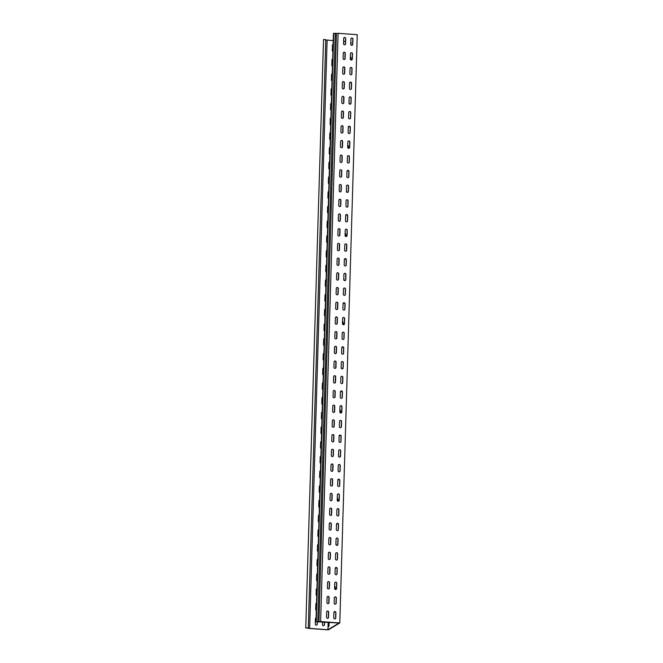 <?xml version="1.0" encoding="UTF-8"?>
<svg xmlns="http://www.w3.org/2000/svg" width="663" height="663" viewBox="0 0 663 663"><rect width="100%" height="100%" fill="white"/><g stroke="black" fill="none" stroke-linecap="round" stroke-linejoin="round"><path stroke-width="0.99" d="M351.092 60.018A3.133 0.771 -85.8 0 0 350.536 57.035A3.133 0.771 -85.8 0 0 350.396 57.076A3.133 0.771 -85.8 0 0 350.371 57.093M348.473 148.263A3.133 0.771 -85.8 0 0 347.918 145.28A3.133 0.771 -85.8 0 0 347.777 145.313A3.133 0.771 -85.8 0 0 347.752 145.338M349.418 103.958L349.011 102.69M345.854 236.5A3.133 0.771 -85.8 0 0 345.299 233.517A3.133 0.771 -85.8 0 0 345.158 233.55A3.133 0.771 -85.8 0 0 345.133 233.575M346.799 192.195L346.393 190.927M343.235 324.737A3.133 0.771 -85.8 0 0 342.68 321.754A3.133 0.771 -85.8 0 0 342.539 321.787A3.133 0.771 -85.8 0 0 342.514 321.812M344.18 280.432L343.774 279.164M340.616 412.974A3.133 0.771 -85.8 0 0 340.061 409.991A3.133 0.771 -85.8 0 0 339.92 410.032A3.133 0.771 -85.8 0 0 339.895 410.049M341.561 368.669L341.155 367.401M337.997 501.22A3.133 0.771 -85.8 0 0 337.442 498.228A3.133 0.771 -85.8 0 0 337.301 498.269A3.133 0.771 -85.8 0 0 337.276 498.286M338.942 456.906L338.536 455.638M335.379 589.457A3.133 0.771 -85.8 0 0 334.823 586.473A3.133 0.771 -85.8 0 0 334.682 586.506A3.133 0.771 -85.8 0 0 334.658 586.531M336.323 545.152L335.917 543.884M316.077 617.866A1.044 0.994 58.9 0 0 315.406 618.778L315.248 624.074A1.044 0.994 58.9 0 0 316.798 625.043A1.044 0.994 58.9 0 0 317.27 624.223L317.337 621.836M316.516 603.164A1.044 0.994 58.9 0 0 315.845 604.076L315.687 609.372A1.044 0.994 58.9 0 0 316.301 610.374M316.947 588.454A1.044 0.994 58.9 0 0 316.276 589.366L316.118 594.661A1.044 0.994 58.9 0 0 316.732 595.664M317.386 573.752A1.044 0.994 58.9 0 0 316.715 574.664L316.558 579.951A1.044 0.994 58.9 0 0 317.171 580.962M317.826 559.042A1.044 0.994 58.9 0 0 317.154 559.953L316.997 565.249A1.044 0.994 58.9 0 0 317.61 566.252M318.257 544.34A1.044 0.994 58.9 0 0 317.585 545.251L317.428 550.539A1.044 0.994 58.9 0 0 318.041 551.55M318.696 529.629A1.044 0.994 58.9 0 0 318.025 530.541L317.867 535.837A1.044 0.994 58.9 0 0 318.48 536.839M319.135 514.919A1.044 0.994 58.9 0 0 318.464 515.831L318.306 521.126A1.044 0.994 58.9 0 0 318.92 522.137M319.566 500.217A1.044 0.994 58.9 0 0 318.895 501.129L318.737 506.424A1.044 0.994 58.9 0 0 319.351 507.427M320.005 485.507A1.044 0.994 58.9 0 0 319.334 486.418L319.176 491.714A1.044 0.994 58.9 0 0 319.79 492.725M320.444 470.805A1.044 0.994 58.9 0 0 319.773 471.716L319.616 477.012A1.044 0.994 58.9 0 0 320.229 478.015M320.875 456.094A1.044 0.994 58.9 0 0 320.204 457.006L320.047 462.302A1.044 0.994 58.9 0 0 320.66 463.304M321.315 441.392A1.044 0.994 58.9 0 0 320.643 442.304L320.486 447.6A1.044 0.994 58.9 0 0 321.099 448.602M321.754 426.682A1.044 0.994 58.9 0 0 321.083 427.594L320.925 432.889A1.044 0.994 58.9 0 0 321.538 433.892M322.185 411.98A1.044 0.994 58.9 0 0 321.514 412.892L321.356 418.187A1.044 0.994 58.9 0 0 321.969 419.19M322.624 397.27A1.044 0.994 58.9 0 0 321.953 398.181L321.795 403.477A1.044 0.994 58.9 0 0 322.409 404.48M323.063 382.568A1.044 0.994 58.9 0 0 322.392 383.479L322.235 388.767A1.044 0.994 58.9 0 0 322.848 389.778M323.494 367.857A1.044 0.994 58.9 0 0 322.823 368.769L322.666 374.065A1.044 0.994 58.9 0 0 323.279 375.067M323.934 353.155A1.044 0.994 58.9 0 0 323.262 354.067L323.105 359.354A1.044 0.994 58.9 0 0 323.718 360.365M324.373 338.445A1.044 0.994 58.9 0 0 323.701 339.357L323.544 344.652A1.044 0.994 58.9 0 0 324.157 345.655M324.804 323.735A1.044 0.994 58.9 0 0 324.132 324.655L323.975 329.942A1.044 0.994 58.9 0 0 324.588 330.953M325.243 309.033A1.044 0.994 58.9 0 0 324.572 309.944L324.414 315.24A1.044 0.994 58.9 0 0 325.027 316.243M325.682 294.322A1.044 0.994 58.9 0 0 325.011 295.234L324.853 300.53A1.044 0.994 58.9 0 0 325.467 301.541M326.113 279.62A1.044 0.994 58.9 0 0 325.442 280.532L325.284 285.828A1.044 0.994 58.9 0 0 325.898 286.83M326.552 264.91A1.044 0.994 58.9 0 0 325.881 265.822L325.724 271.117A1.044 0.994 58.9 0 0 326.337 272.12M326.992 250.208A1.044 0.994 58.9 0 0 326.32 251.12L326.163 256.415A1.044 0.994 58.9 0 0 326.776 257.418M327.423 235.498A1.044 0.994 58.9 0 0 326.751 236.409L326.594 241.705A1.044 0.994 58.9 0 0 327.207 242.708M327.862 220.796A1.044 0.994 58.9 0 0 327.19 221.707L327.033 227.003A1.044 0.994 58.9 0 0 327.646 228.006M328.301 206.085A1.044 0.994 58.9 0 0 327.63 206.997L327.472 212.293A1.044 0.994 58.9 0 0 328.086 213.295M328.732 191.383A1.044 0.994 58.9 0 0 328.061 192.295L327.903 197.591A1.044 0.994 58.9 0 0 328.516 198.593M329.171 176.673A1.044 0.994 58.9 0 0 328.5 177.585L328.342 182.88A1.044 0.994 58.9 0 0 328.956 183.883M332.229 73.726A1.044 0.994 58.9 0 0 331.558 74.637L331.401 79.933A1.044 0.994 58.9 0 0 332.014 80.944M331.79 88.436A1.044 0.994 58.9 0 0 331.119 89.348L330.961 94.643A1.044 0.994 58.9 0 0 331.575 95.646M331.351 103.138A1.044 0.994 58.9 0 0 330.68 104.05L330.522 109.345A1.044 0.994 58.9 0 0 331.135 110.356M330.92 117.848A1.044 0.994 58.9 0 0 330.249 118.76L330.091 124.056A1.044 0.994 58.9 0 0 330.704 125.058M330.481 132.559A1.044 0.994 58.9 0 0 329.809 133.47L329.652 138.758A1.044 0.994 58.9 0 0 330.265 139.769M333.099 44.313A1.044 0.994 58.9 0 0 332.428 45.225L332.271 50.521A1.044 0.994 58.9 0 0 332.884 51.523M330.041 147.261A1.044 0.994 58.9 0 0 329.37 148.172L329.213 153.468A1.044 0.994 58.9 0 0 329.826 154.471M329.61 161.971A1.044 0.994 58.9 0 0 328.939 162.883L328.782 168.17A1.044 0.994 58.9 0 0 329.395 169.181M332.66 59.024A1.044 0.994 58.9 0 0 331.989 59.935L331.831 65.231A1.044 0.994 58.9 0 0 332.445 66.234M327.497 618.38A1.044 0.994 -121.1 0 1 326.511 617.278L326.668 611.982A1.044 0.994 -121.1 0 1 328.185 611.178A1.044 0.994 -121.1 0 1 328.691 612.123L328.533 617.419A1.044 0.994 -121.1 0 1 327.497 618.38M327.928 603.67A1.044 0.994 -121.1 0 1 326.95 602.568L327.108 597.272A1.044 0.994 -121.1 0 1 328.616 596.476A1.044 0.994 -121.1 0 1 329.13 597.421L328.972 602.717A1.044 0.994 -121.1 0 1 327.928 603.67M328.367 588.968A1.044 0.994 -121.1 0 1 327.389 587.857L327.547 582.57A1.044 0.994 -121.1 0 1 329.055 581.766A1.044 0.994 -121.1 0 1 329.561 582.711L329.403 588.006A1.044 0.994 -121.1 0 1 328.367 588.968M328.807 574.257A1.044 0.994 -121.1 0 1 327.82 573.155L327.978 567.86A1.044 0.994 -121.1 0 1 329.494 567.056A1.044 0.994 -121.1 0 1 330 568.009L329.842 573.304A1.044 0.994 -121.1 0 1 328.807 574.257M329.238 559.547A1.044 0.994 -121.1 0 1 328.26 558.445L328.417 553.157A1.044 0.994 -121.1 0 1 329.925 552.354A1.044 0.994 -121.1 0 1 330.439 553.298L330.282 558.594A1.044 0.994 -121.1 0 1 329.238 559.547M329.677 544.845A1.044 0.994 -121.1 0 1 328.699 543.743L328.856 538.447A1.044 0.994 -121.1 0 1 330.365 537.643A1.044 0.994 -121.1 0 1 330.87 538.596L330.713 543.892A1.044 0.994 -121.1 0 1 329.677 544.845M330.116 530.135A1.044 0.994 -121.1 0 1 329.13 529.033L329.287 523.737A1.044 0.994 -121.1 0 1 330.804 522.941A1.044 0.994 -121.1 0 1 331.309 523.886L331.152 529.182A1.044 0.994 -121.1 0 1 330.116 530.135M330.547 515.433A1.044 0.994 -121.1 0 1 329.569 514.331L329.726 509.035A1.044 0.994 -121.1 0 1 331.235 508.231A1.044 0.994 -121.1 0 1 331.749 509.184L331.591 514.48A1.044 0.994 -121.1 0 1 330.547 515.433M330.986 500.722A1.044 0.994 -121.1 0 1 330.008 499.62L330.166 494.325A1.044 0.994 -121.1 0 1 331.674 493.529A1.044 0.994 -121.1 0 1 332.18 494.474L332.022 499.769A1.044 0.994 -121.1 0 1 330.986 500.722M331.425 486.02A1.044 0.994 -121.1 0 1 330.439 484.918L330.597 479.622A1.044 0.994 -121.1 0 1 332.113 478.819A1.044 0.994 -121.1 0 1 332.619 479.772L332.461 485.059A1.044 0.994 -121.1 0 1 331.425 486.02M331.856 471.31A1.044 0.994 -121.1 0 1 330.878 470.208L331.036 464.912A1.044 0.994 -121.1 0 1 332.544 464.117A1.044 0.994 -121.1 0 1 333.058 465.061L332.901 470.357A1.044 0.994 -121.1 0 1 331.856 471.31M332.296 456.608A1.044 0.994 -121.1 0 1 331.318 455.506L331.475 450.21A1.044 0.994 -121.1 0 1 332.983 449.406A1.044 0.994 -121.1 0 1 333.489 450.359L333.332 455.647A1.044 0.994 -121.1 0 1 332.296 456.608M332.735 441.898A1.044 0.994 -121.1 0 1 331.749 440.796L331.906 435.5A1.044 0.994 -121.1 0 1 333.423 434.704A1.044 0.994 -121.1 0 1 333.928 435.649L333.771 440.945A1.044 0.994 -121.1 0 1 332.735 441.898M333.166 427.196A1.044 0.994 -121.1 0 1 332.188 426.094L332.345 420.798A1.044 0.994 -121.1 0 1 333.854 419.994A1.044 0.994 -121.1 0 1 334.367 420.939L334.21 426.234A1.044 0.994 -121.1 0 1 333.166 427.196M333.605 412.485A1.044 0.994 -121.1 0 1 332.627 411.383L332.785 406.087A1.044 0.994 -121.1 0 1 334.293 405.292A1.044 0.994 -121.1 0 1 334.798 406.237L334.641 411.532A1.044 0.994 -121.1 0 1 333.605 412.485M334.044 397.783A1.044 0.994 -121.1 0 1 333.058 396.673L333.216 391.385A1.044 0.994 -121.1 0 1 334.732 390.582A1.044 0.994 -121.1 0 1 335.238 391.526L335.08 396.822A1.044 0.994 -121.1 0 1 334.044 397.783M334.475 383.073A1.044 0.994 -121.1 0 1 333.497 381.971L333.655 376.675A1.044 0.994 -121.1 0 1 335.163 375.871A1.044 0.994 -121.1 0 1 335.677 376.824L335.519 382.12A1.044 0.994 -121.1 0 1 334.475 383.073M334.914 368.371A1.044 0.994 -121.1 0 1 333.937 367.261L334.094 361.973A1.044 0.994 -121.1 0 1 335.602 361.169A1.044 0.994 -121.1 0 1 336.108 362.114L335.95 367.41A1.044 0.994 -121.1 0 1 334.914 368.371M335.354 353.661A1.044 0.994 -121.1 0 1 334.367 352.559L334.525 347.263A1.044 0.994 -121.1 0 1 336.042 346.459A1.044 0.994 -121.1 0 1 336.547 347.412L336.39 352.708A1.044 0.994 -121.1 0 1 335.354 353.661M335.785 338.95A1.044 0.994 -121.1 0 1 334.807 337.848L334.964 332.561A1.044 0.994 -121.1 0 1 336.472 331.757A1.044 0.994 -121.1 0 1 336.986 332.702L336.829 337.997A1.044 0.994 -121.1 0 1 335.785 338.95M336.224 324.248A1.044 0.994 -121.1 0 1 335.246 323.146L335.403 317.85A1.044 0.994 -121.1 0 1 336.912 317.047A1.044 0.994 -121.1 0 1 337.417 318L337.26 323.295A1.044 0.994 -121.1 0 1 336.224 324.248M336.663 309.538A1.044 0.994 -121.1 0 1 335.677 308.436L335.834 303.14A1.044 0.994 -121.1 0 1 337.351 302.345A1.044 0.994 -121.1 0 1 337.857 303.289L337.699 308.585A1.044 0.994 -121.1 0 1 336.663 309.538M337.094 294.836A1.044 0.994 -121.1 0 1 336.116 293.734L336.274 288.438A1.044 0.994 -121.1 0 1 337.782 287.634A1.044 0.994 -121.1 0 1 338.296 288.587L338.138 293.875A1.044 0.994 -121.1 0 1 337.094 294.836M337.533 280.126A1.044 0.994 -121.1 0 1 336.555 279.024L336.713 273.728A1.044 0.994 -121.1 0 1 338.221 272.932A1.044 0.994 -121.1 0 1 338.727 273.877L338.569 279.173A1.044 0.994 -121.1 0 1 337.533 280.126M337.973 265.424A1.044 0.994 -121.1 0 1 336.986 264.322L337.144 259.026A1.044 0.994 -121.1 0 1 338.66 258.222A1.044 0.994 -121.1 0 1 339.166 259.175L339.008 264.462A1.044 0.994 -121.1 0 1 337.973 265.424M338.403 250.713A1.044 0.994 -121.1 0 1 337.426 249.611L337.583 244.316A1.044 0.994 -121.1 0 1 339.091 243.52A1.044 0.994 -121.1 0 1 339.605 244.465L339.448 249.76A1.044 0.994 -121.1 0 1 338.403 250.713M338.843 236.011A1.044 0.994 -121.1 0 1 337.865 234.909L338.022 229.613A1.044 0.994 -121.1 0 1 339.531 228.81A1.044 0.994 -121.1 0 1 340.036 229.763L339.879 235.05A1.044 0.994 -121.1 0 1 338.843 236.011M339.282 221.301A1.044 0.994 -121.1 0 1 338.296 220.199L338.453 214.903A1.044 0.994 -121.1 0 1 339.97 214.108A1.044 0.994 -121.1 0 1 340.475 215.052L340.318 220.348A1.044 0.994 -121.1 0 1 339.282 221.301M339.713 206.599A1.044 0.994 -121.1 0 1 338.735 205.497L338.892 200.201A1.044 0.994 -121.1 0 1 340.401 199.397A1.044 0.994 -121.1 0 1 340.915 200.342L340.757 205.638A1.044 0.994 -121.1 0 1 339.713 206.599M340.152 191.889A1.044 0.994 -121.1 0 1 339.174 190.787L339.332 185.491A1.044 0.994 -121.1 0 1 340.84 184.687A1.044 0.994 -121.1 0 1 341.346 185.64L341.188 190.936A1.044 0.994 -121.1 0 1 340.152 191.889M340.591 177.187A1.044 0.994 -121.1 0 1 339.605 176.076L339.763 170.789A1.044 0.994 -121.1 0 1 341.279 169.985A1.044 0.994 -121.1 0 1 341.785 170.93L341.627 176.225A1.044 0.994 -121.1 0 1 340.591 177.187M343.641 74.239A1.044 0.994 -121.1 0 1 342.663 73.137L342.821 67.841A1.044 0.994 -121.1 0 1 344.329 67.038A1.044 0.994 -121.1 0 1 344.843 67.991L344.685 73.278A1.044 0.994 -121.1 0 1 343.641 74.239M343.21 88.941A1.044 0.994 -121.1 0 1 342.224 87.839L342.381 82.543A1.044 0.994 -121.1 0 1 343.898 81.748A1.044 0.994 -121.1 0 1 344.404 82.693L344.246 87.988A1.044 0.994 -121.1 0 1 343.21 88.941M342.771 103.652A1.044 0.994 -121.1 0 1 341.793 102.55L341.951 97.254A1.044 0.994 -121.1 0 1 343.459 96.45A1.044 0.994 -121.1 0 1 343.964 97.403L343.807 102.699A1.044 0.994 -121.1 0 1 342.771 103.652M342.332 118.354A1.044 0.994 -121.1 0 1 341.354 117.252L341.511 111.956A1.044 0.994 -121.1 0 1 343.02 111.16A1.044 0.994 -121.1 0 1 343.533 112.105L343.376 117.401A1.044 0.994 -121.1 0 1 342.332 118.354M341.901 133.064A1.044 0.994 -121.1 0 1 340.915 131.962L341.072 126.666A1.044 0.994 -121.1 0 1 342.589 125.862A1.044 0.994 -121.1 0 1 343.094 126.815L342.937 132.111A1.044 0.994 -121.1 0 1 341.901 133.064M344.52 44.827A1.044 0.994 -121.1 0 1 343.533 43.725L343.691 38.429A1.044 0.994 -121.1 0 1 345.208 37.625A1.044 0.994 -121.1 0 1 345.713 38.578L345.556 43.866A1.044 0.994 -121.1 0 1 344.52 44.827M341.462 147.766A1.044 0.994 -121.1 0 1 340.484 146.664L340.641 141.376A1.044 0.994 -121.1 0 1 342.149 140.573A1.044 0.994 -121.1 0 1 342.655 141.517L342.498 146.813A1.044 0.994 -121.1 0 1 341.462 147.766M341.022 162.476A1.044 0.994 -121.1 0 1 340.044 161.374L340.202 156.078A1.044 0.994 -121.1 0 1 341.71 155.275A1.044 0.994 -121.1 0 1 342.224 156.228L342.067 161.523A1.044 0.994 -121.1 0 1 341.022 162.476M344.08 59.529A1.044 0.994 -121.1 0 1 343.103 58.427L343.26 53.131A1.044 0.994 -121.1 0 1 344.768 52.336A1.044 0.994 -121.1 0 1 345.274 53.28L345.116 58.576A1.044 0.994 -121.1 0 1 344.08 59.529M322.541 621.803L322.458 624.604A1.044 0.994 58.9 0 0 324.008 625.565A1.044 0.994 58.9 0 0 324.48 624.745L324.563 621.952M334.707 618.902A1.044 0.994 -121.1 0 1 333.729 617.8L333.879 612.504A1.044 0.994 -121.1 0 1 335.395 611.7A1.044 0.994 -121.1 0 1 335.901 612.653L335.743 617.949A1.044 0.994 -121.1 0 1 334.707 618.902M335.138 604.2A1.044 0.994 -121.1 0 1 334.16 603.09L334.318 597.802A1.044 0.994 -121.1 0 1 335.826 596.998A1.044 0.994 -121.1 0 1 336.34 597.943L336.182 603.239A1.044 0.994 -121.1 0 1 335.138 604.2M335.577 589.49A1.044 0.994 -121.1 0 1 334.6 588.388L334.757 583.092A1.044 0.994 -121.1 0 1 336.265 582.288A1.044 0.994 -121.1 0 1 336.771 583.241L336.613 588.537A1.044 0.994 -121.1 0 1 335.577 589.49M336.017 574.78A1.044 0.994 -121.1 0 1 335.039 573.677L335.188 568.39A1.044 0.994 -121.1 0 1 336.705 567.586A1.044 0.994 -121.1 0 1 337.21 568.531L337.053 573.827A1.044 0.994 -121.1 0 1 336.017 574.78M336.448 560.078A1.044 0.994 -121.1 0 1 335.47 558.975L335.627 553.68A1.044 0.994 -121.1 0 1 337.135 552.876A1.044 0.994 -121.1 0 1 337.649 553.829L337.492 559.124A1.044 0.994 -121.1 0 1 336.448 560.078M336.887 545.367A1.044 0.994 -121.1 0 1 335.909 544.265L336.066 538.969A1.044 0.994 -121.1 0 1 337.575 538.174A1.044 0.994 -121.1 0 1 338.08 539.118L337.923 544.414A1.044 0.994 -121.1 0 1 336.887 545.367M337.326 530.665A1.044 0.994 -121.1 0 1 336.348 529.563L336.497 524.267A1.044 0.994 -121.1 0 1 338.014 523.463A1.044 0.994 -121.1 0 1 338.52 524.416L338.362 529.712A1.044 0.994 -121.1 0 1 337.326 530.665M337.757 515.955A1.044 0.994 -121.1 0 1 336.779 514.853L336.937 509.557A1.044 0.994 -121.1 0 1 338.445 508.761A1.044 0.994 -121.1 0 1 338.959 509.706L338.801 515.002A1.044 0.994 -121.1 0 1 337.757 515.955M338.196 501.253A1.044 0.994 -121.1 0 1 337.218 500.151L337.376 494.855A1.044 0.994 -121.1 0 1 338.884 494.051A1.044 0.994 -121.1 0 1 339.39 495.004L339.232 500.292A1.044 0.994 -121.1 0 1 338.196 501.253M338.636 486.543A1.044 0.994 -121.1 0 1 337.658 485.44L337.807 480.145A1.044 0.994 -121.1 0 1 339.323 479.349A1.044 0.994 -121.1 0 1 339.829 480.294L339.671 485.589A1.044 0.994 -121.1 0 1 338.636 486.543M339.066 471.841A1.044 0.994 -121.1 0 1 338.089 470.738L338.246 465.443A1.044 0.994 -121.1 0 1 339.754 464.639A1.044 0.994 -121.1 0 1 340.268 465.592L340.111 470.879A1.044 0.994 -121.1 0 1 339.066 471.841M339.506 457.13A1.044 0.994 -121.1 0 1 338.528 456.028L338.685 450.732A1.044 0.994 -121.1 0 1 340.194 449.937A1.044 0.994 -121.1 0 1 340.699 450.881L340.542 456.177A1.044 0.994 -121.1 0 1 339.506 457.13M339.945 442.428A1.044 0.994 -121.1 0 1 338.967 441.326L339.116 436.03A1.044 0.994 -121.1 0 1 340.633 435.226A1.044 0.994 -121.1 0 1 341.138 436.171L340.981 441.467A1.044 0.994 -121.1 0 1 339.945 442.428M340.376 427.718A1.044 0.994 -121.1 0 1 339.398 426.616L339.555 421.32A1.044 0.994 -121.1 0 1 341.064 420.524A1.044 0.994 -121.1 0 1 341.578 421.469L341.42 426.765A1.044 0.994 -121.1 0 1 340.376 427.718M340.815 413.016A1.044 0.994 -121.1 0 1 339.837 411.905L339.995 406.618A1.044 0.994 -121.1 0 1 341.503 405.814A1.044 0.994 -121.1 0 1 342.009 406.759L341.851 412.054A1.044 0.994 -121.1 0 1 340.815 413.016M341.254 398.306A1.044 0.994 -121.1 0 1 340.276 397.203L340.426 391.908A1.044 0.994 -121.1 0 1 341.942 391.104A1.044 0.994 -121.1 0 1 342.448 392.057L342.29 397.352A1.044 0.994 -121.1 0 1 341.254 398.306M341.685 383.595A1.044 0.994 -121.1 0 1 340.707 382.493L340.865 377.206A1.044 0.994 -121.1 0 1 342.373 376.402A1.044 0.994 -121.1 0 1 342.887 377.346L342.73 382.642A1.044 0.994 -121.1 0 1 341.685 383.595M342.125 368.893A1.044 0.994 -121.1 0 1 341.147 367.791L341.304 362.495A1.044 0.994 -121.1 0 1 342.812 361.691A1.044 0.994 -121.1 0 1 343.318 362.644L343.161 367.94A1.044 0.994 -121.1 0 1 342.125 368.893M342.564 354.183A1.044 0.994 -121.1 0 1 341.586 353.081L341.735 347.785A1.044 0.994 -121.1 0 1 343.252 346.989A1.044 0.994 -121.1 0 1 343.757 347.934L343.6 353.23A1.044 0.994 -121.1 0 1 342.564 354.183M342.995 339.481A1.044 0.994 -121.1 0 1 342.017 338.379L342.174 333.083A1.044 0.994 -121.1 0 1 343.683 332.279A1.044 0.994 -121.1 0 1 344.196 333.232L344.039 338.528A1.044 0.994 -121.1 0 1 342.995 339.481M343.434 324.771A1.044 0.994 -121.1 0 1 342.456 323.668L342.614 318.373A1.044 0.994 -121.1 0 1 344.122 317.577A1.044 0.994 -121.1 0 1 344.627 318.522L344.47 323.817A1.044 0.994 -121.1 0 1 343.434 324.771M343.873 310.069A1.044 0.994 -121.1 0 1 342.895 308.966L343.044 303.671A1.044 0.994 -121.1 0 1 344.561 302.867A1.044 0.994 -121.1 0 1 345.067 303.82L344.909 309.107A1.044 0.994 -121.1 0 1 343.873 310.069M344.304 295.358A1.044 0.994 -121.1 0 1 343.326 294.256L343.484 288.96A1.044 0.994 -121.1 0 1 344.992 288.165A1.044 0.994 -121.1 0 1 345.506 289.109L345.348 294.405A1.044 0.994 -121.1 0 1 344.304 295.358M344.743 280.656A1.044 0.994 -121.1 0 1 343.766 279.554L343.923 274.258A1.044 0.994 -121.1 0 1 345.431 273.454A1.044 0.994 -121.1 0 1 345.937 274.407L345.779 279.695A1.044 0.994 -121.1 0 1 344.743 280.656M345.183 265.946A1.044 0.994 -121.1 0 1 344.205 264.844L344.354 259.548A1.044 0.994 -121.1 0 1 345.871 258.752A1.044 0.994 -121.1 0 1 346.376 259.697L346.219 264.993A1.044 0.994 -121.1 0 1 345.183 265.946M345.614 251.244A1.044 0.994 -121.1 0 1 344.636 250.142L344.793 244.846A1.044 0.994 -121.1 0 1 346.301 244.042A1.044 0.994 -121.1 0 1 346.815 244.987L346.658 250.282A1.044 0.994 -121.1 0 1 345.614 251.244M346.053 236.534A1.044 0.994 -121.1 0 1 345.075 235.431L345.232 230.136A1.044 0.994 -121.1 0 1 346.741 229.34A1.044 0.994 -121.1 0 1 347.246 230.285L347.089 235.58A1.044 0.994 -121.1 0 1 346.053 236.534M346.492 221.832A1.044 0.994 -121.1 0 1 345.514 220.721L345.663 215.434A1.044 0.994 -121.1 0 1 347.18 214.63A1.044 0.994 -121.1 0 1 347.685 215.574L347.528 220.87A1.044 0.994 -121.1 0 1 346.492 221.832M346.923 207.121A1.044 0.994 -121.1 0 1 345.945 206.019L346.103 200.723A1.044 0.994 -121.1 0 1 347.611 199.919A1.044 0.994 -121.1 0 1 348.125 200.872L347.967 206.168A1.044 0.994 -121.1 0 1 346.923 207.121M347.362 192.419A1.044 0.994 -121.1 0 1 346.384 191.309L346.542 186.021A1.044 0.994 -121.1 0 1 348.05 185.217A1.044 0.994 -121.1 0 1 348.556 186.162L348.398 191.458A1.044 0.994 -121.1 0 1 347.362 192.419M347.802 177.709A1.044 0.994 -121.1 0 1 346.824 176.607L346.973 171.311A1.044 0.994 -121.1 0 1 348.489 170.507A1.044 0.994 -121.1 0 1 348.995 171.46L348.837 176.756A1.044 0.994 -121.1 0 1 347.802 177.709M350.851 74.762A1.044 0.994 -121.1 0 1 349.873 73.659L350.031 68.364A1.044 0.994 -121.1 0 1 351.539 67.568A1.044 0.994 -121.1 0 1 352.053 68.513L351.896 73.808A1.044 0.994 -121.1 0 1 350.851 74.762M350.42 89.472A1.044 0.994 -121.1 0 1 349.442 88.37L349.6 83.074A1.044 0.994 -121.1 0 1 351.108 82.27A1.044 0.994 -121.1 0 1 351.614 83.223L351.456 88.51A1.044 0.994 -121.1 0 1 350.42 89.472M349.981 104.174A1.044 0.994 -121.1 0 1 349.003 103.072L349.161 97.776A1.044 0.994 -121.1 0 1 350.669 96.98A1.044 0.994 -121.1 0 1 351.175 97.925L351.017 103.221A1.044 0.994 -121.1 0 1 349.981 104.174M349.542 118.884A1.044 0.994 -121.1 0 1 348.564 117.782L348.721 112.486A1.044 0.994 -121.1 0 1 350.23 111.682A1.044 0.994 -121.1 0 1 350.744 112.635L350.586 117.923A1.044 0.994 -121.1 0 1 349.542 118.884M349.111 133.586A1.044 0.994 -121.1 0 1 348.133 132.484L348.282 127.188A1.044 0.994 -121.1 0 1 349.799 126.393A1.044 0.994 -121.1 0 1 350.304 127.337L350.147 132.633A1.044 0.994 -121.1 0 1 349.111 133.586M351.73 45.349A1.044 0.994 -121.1 0 1 350.752 44.247L350.909 38.951A1.044 0.994 -121.1 0 1 352.418 38.156A1.044 0.994 -121.1 0 1 352.923 39.1L352.766 44.396A1.044 0.994 -121.1 0 1 351.73 45.349M348.672 148.297A1.044 0.994 -121.1 0 1 347.694 147.194L347.851 141.899A1.044 0.994 -121.1 0 1 349.36 141.095A1.044 0.994 -121.1 0 1 349.865 142.048L349.708 147.343A1.044 0.994 -121.1 0 1 348.672 148.297M348.232 162.999A1.044 0.994 -121.1 0 1 347.255 161.896L347.412 156.601A1.044 0.994 -121.1 0 1 348.92 155.805A1.044 0.994 -121.1 0 1 349.434 156.75L349.277 162.045A1.044 0.994 -121.1 0 1 348.232 162.999M351.291 60.06A1.044 0.994 -121.1 0 1 350.313 58.957L350.47 53.662A1.044 0.994 -121.1 0 1 351.978 52.858A1.044 0.994 -121.1 0 1 352.484 53.811L352.326 59.098A1.044 0.994 -121.1 0 1 351.291 60.06M323.527 39.449L305.751 627.894L323.527 39.449L327.099 40.12L309.638 628.383L327.945 629.717L339.058 623.005L315.961 621.737L318.969 621.712L336.431 33.448L338.097 33.299L320.635 621.562L318.969 621.712M306.066 627.712L309.215 628.458L328.367 629.85L339.788 622.955L320.635 621.562M339.788 622.955L357.249 34.7L338.097 33.299M343.608 41.33L345.481 41.413M327.066 611.211A1.044 0.994 -121.1 0 1 328.541 612.222L328.384 617.51A1.044 0.994 -121.1 0 1 327.986 618.281M327.505 596.501A1.044 0.994 -121.1 0 1 328.972 597.512L328.815 602.808A1.044 0.994 -121.1 0 1 328.425 603.579M327.936 581.799A1.044 0.994 -121.1 0 1 329.412 582.802L329.254 588.098A1.044 0.994 -121.1 0 1 328.856 588.868M328.376 567.089A1.044 0.994 -121.1 0 1 329.851 568.1L329.693 573.396A1.044 0.994 -121.1 0 1 329.296 574.166M328.815 552.387A1.044 0.994 -121.1 0 1 330.282 553.39L330.124 558.685A1.044 0.994 -121.1 0 1 329.735 559.456M329.246 537.676A1.044 0.994 -121.1 0 1 330.721 538.688L330.564 543.983A1.044 0.994 -121.1 0 1 330.166 544.754M329.685 522.966A1.044 0.994 -121.1 0 1 331.16 523.977L331.003 529.273A1.044 0.994 -121.1 0 1 330.605 530.044M330.124 508.264A1.044 0.994 -121.1 0 1 331.591 509.275L331.434 514.571A1.044 0.994 -121.1 0 1 331.044 515.342M330.555 493.554A1.044 0.994 -121.1 0 1 332.03 494.565L331.873 499.861A1.044 0.994 -121.1 0 1 331.475 500.631M330.994 478.852A1.044 0.994 -121.1 0 1 332.47 479.863L332.312 485.159A1.044 0.994 -121.1 0 1 331.914 485.929M331.434 464.141A1.044 0.994 -121.1 0 1 332.901 465.153L332.743 470.448A1.044 0.994 -121.1 0 1 332.354 471.219M331.865 449.439A1.044 0.994 -121.1 0 1 333.34 450.45L333.182 455.738A1.044 0.994 -121.1 0 1 332.785 456.517M332.304 434.729A1.044 0.994 -121.1 0 1 333.779 435.74L333.622 441.036A1.044 0.994 -121.1 0 1 333.224 441.807M332.743 420.027A1.044 0.994 -121.1 0 1 334.21 421.038L334.053 426.326A1.044 0.994 -121.1 0 1 333.663 427.096M333.174 405.317A1.044 0.994 -121.1 0 1 334.649 406.328L334.492 411.624A1.044 0.994 -121.1 0 1 334.094 412.394M333.613 390.615A1.044 0.994 -121.1 0 1 335.088 391.626L334.931 396.913A1.044 0.994 -121.1 0 1 334.533 397.684M334.053 375.904A1.044 0.994 -121.1 0 1 335.519 376.916L335.362 382.211A1.044 0.994 -121.1 0 1 334.972 382.982M334.483 361.202A1.044 0.994 -121.1 0 1 335.959 362.205L335.801 367.501A1.044 0.994 -121.1 0 1 335.403 368.272M334.923 346.492A1.044 0.994 -121.1 0 1 336.398 347.503L336.24 352.799A1.044 0.994 -121.1 0 1 335.843 353.57M335.362 331.782A1.044 0.994 -121.1 0 1 336.829 332.793L336.671 338.089A1.044 0.994 -121.1 0 1 336.282 338.859M335.793 317.08A1.044 0.994 -121.1 0 1 337.268 318.091L337.111 323.387A1.044 0.994 -121.1 0 1 336.713 324.157M336.232 302.369A1.044 0.994 -121.1 0 1 337.707 303.381L337.55 308.676A1.044 0.994 -121.1 0 1 337.152 309.447M336.671 287.667A1.044 0.994 -121.1 0 1 338.138 288.678L337.981 293.974A1.044 0.994 -121.1 0 1 337.591 294.745M337.102 272.957A1.044 0.994 -121.1 0 1 338.578 273.968L338.42 279.264A1.044 0.994 -121.1 0 1 338.022 280.035M337.542 258.255A1.044 0.994 -121.1 0 1 339.017 259.266L338.859 264.562A1.044 0.994 -121.1 0 1 338.462 265.333M337.981 243.545A1.044 0.994 -121.1 0 1 339.448 244.556L339.29 249.852A1.044 0.994 -121.1 0 1 338.901 250.622M338.412 228.843A1.044 0.994 -121.1 0 1 339.887 229.854L339.729 235.141A1.044 0.994 -121.1 0 1 339.332 235.912M338.851 214.132A1.044 0.994 -121.1 0 1 340.326 215.144L340.169 220.439A1.044 0.994 -121.1 0 1 339.771 221.21M339.29 199.43A1.044 0.994 -121.1 0 1 340.757 200.441L340.6 205.729A1.044 0.994 -121.1 0 1 340.21 206.5M339.721 184.72A1.044 0.994 -121.1 0 1 341.196 185.731L341.039 191.027A1.044 0.994 -121.1 0 1 340.641 191.798M340.16 170.018A1.044 0.994 -121.1 0 1 341.636 171.021L341.478 176.317A1.044 0.994 -121.1 0 1 341.08 177.087M343.219 67.071A1.044 0.994 -121.1 0 1 344.685 68.082L344.528 73.378A1.044 0.994 -121.1 0 1 344.138 74.148M342.779 81.773A1.044 0.994 -121.1 0 1 344.254 82.784L344.097 88.08A1.044 0.994 -121.1 0 1 343.699 88.85M342.34 96.483A1.044 0.994 -121.1 0 1 343.815 97.494L343.658 102.79A1.044 0.994 -121.1 0 1 343.26 103.561M341.909 111.185A1.044 0.994 -121.1 0 1 343.376 112.196L343.219 117.492A1.044 0.994 -121.1 0 1 342.829 118.263M341.47 125.895A1.044 0.994 -121.1 0 1 342.945 126.906L342.788 132.202A1.044 0.994 -121.1 0 1 342.39 132.973M344.089 37.658A1.044 0.994 -121.1 0 1 345.564 38.669L345.406 43.957A1.044 0.994 -121.1 0 1 345.009 44.736M341.031 140.597A1.044 0.994 -121.1 0 1 342.506 141.609L342.348 146.904A1.044 0.994 -121.1 0 1 341.951 147.675M340.6 155.308A1.044 0.994 -121.1 0 1 342.067 156.319L341.909 161.615A1.044 0.994 -121.1 0 1 341.52 162.385M343.649 52.36A1.044 0.994 -121.1 0 1 345.125 53.372L344.967 58.667A1.044 0.994 -121.1 0 1 344.569 59.438M334.276 611.734A1.044 0.994 -121.1 0 1 335.751 612.745L335.594 618.04A1.044 0.994 -121.1 0 1 335.196 618.811M334.716 597.031A1.044 0.994 -121.1 0 1 336.182 598.034L336.025 603.33A1.044 0.994 -121.1 0 1 335.635 604.101M335.155 582.321A1.044 0.994 -121.1 0 1 336.622 583.332L336.464 588.628A1.044 0.994 -121.1 0 1 336.066 589.399M335.586 567.611A1.044 0.994 -121.1 0 1 337.061 568.622L336.903 573.918A1.044 0.994 -121.1 0 1 336.506 574.688M336.025 552.909A1.044 0.994 -121.1 0 1 337.492 553.92L337.334 559.216A1.044 0.994 -121.1 0 1 336.945 559.986M336.464 538.199A1.044 0.994 -121.1 0 1 337.931 539.21L337.774 544.505A1.044 0.994 -121.1 0 1 337.376 545.276M336.895 523.497A1.044 0.994 -121.1 0 1 338.37 524.508L338.213 529.803A1.044 0.994 -121.1 0 1 337.815 530.574M337.334 508.786A1.044 0.994 -121.1 0 1 338.801 509.797L338.644 515.093A1.044 0.994 -121.1 0 1 338.254 515.864M337.774 494.084A1.044 0.994 -121.1 0 1 339.241 495.095L339.083 500.391A1.044 0.994 -121.1 0 1 338.685 501.162M338.205 479.374A1.044 0.994 -121.1 0 1 339.68 480.385L339.522 485.681A1.044 0.994 -121.1 0 1 339.125 486.451M338.644 464.672A1.044 0.994 -121.1 0 1 340.111 465.683L339.953 470.97A1.044 0.994 -121.1 0 1 339.564 471.749M339.083 449.962A1.044 0.994 -121.1 0 1 340.55 450.973L340.392 456.268A1.044 0.994 -121.1 0 1 339.995 457.039M339.514 435.26A1.044 0.994 -121.1 0 1 340.989 436.271L340.832 441.558A1.044 0.994 -121.1 0 1 340.434 442.329M339.953 420.549A1.044 0.994 -121.1 0 1 341.42 421.56L341.263 426.856A1.044 0.994 -121.1 0 1 340.873 427.627M340.392 405.847A1.044 0.994 -121.1 0 1 341.859 406.85L341.702 412.146A1.044 0.994 -121.1 0 1 341.304 412.916M340.823 391.137A1.044 0.994 -121.1 0 1 342.299 392.148L342.141 397.444A1.044 0.994 -121.1 0 1 341.743 398.214M341.263 376.435A1.044 0.994 -121.1 0 1 342.73 377.438L342.572 382.733A1.044 0.994 -121.1 0 1 342.183 383.504M341.702 361.725A1.044 0.994 -121.1 0 1 343.169 362.736L343.011 368.031A1.044 0.994 -121.1 0 1 342.614 368.802M342.133 347.014A1.044 0.994 -121.1 0 1 343.608 348.025L343.451 353.321A1.044 0.994 -121.1 0 1 343.053 354.092M342.572 332.312A1.044 0.994 -121.1 0 1 344.039 333.323L343.882 338.619A1.044 0.994 -121.1 0 1 343.492 339.39M343.011 317.602A1.044 0.994 -121.1 0 1 344.478 318.613L344.321 323.909A1.044 0.994 -121.1 0 1 343.923 324.679M343.442 302.9A1.044 0.994 -121.1 0 1 344.917 303.911L344.76 309.207A1.044 0.994 -121.1 0 1 344.362 309.977M343.882 288.19A1.044 0.994 -121.1 0 1 345.348 289.201L345.191 294.496A1.044 0.994 -121.1 0 1 344.801 295.267M344.321 273.488A1.044 0.994 -121.1 0 1 345.788 274.499L345.63 279.786A1.044 0.994 -121.1 0 1 345.232 280.565M344.752 258.777A1.044 0.994 -121.1 0 1 346.227 259.788L346.069 265.084A1.044 0.994 -121.1 0 1 345.672 265.855M345.191 244.075A1.044 0.994 -121.1 0 1 346.658 245.086L346.5 250.374A1.044 0.994 -121.1 0 1 346.111 251.144M345.63 229.365A1.044 0.994 -121.1 0 1 347.097 230.376L346.94 235.672A1.044 0.994 -121.1 0 1 346.542 236.442M346.061 214.663A1.044 0.994 -121.1 0 1 347.536 215.666L347.379 220.961A1.044 0.994 -121.1 0 1 346.981 221.732M346.5 199.953A1.044 0.994 -121.1 0 1 347.967 200.964L347.81 206.259A1.044 0.994 -121.1 0 1 347.42 207.03M346.94 185.25A1.044 0.994 -121.1 0 1 348.406 186.253L348.249 191.549A1.044 0.994 -121.1 0 1 347.851 192.32M347.371 170.54A1.044 0.994 -121.1 0 1 348.846 171.551L348.688 176.847A1.044 0.994 -121.1 0 1 348.29 177.618M350.429 67.593A1.044 0.994 -121.1 0 1 351.896 68.604L351.738 73.9A1.044 0.994 -121.1 0 1 351.349 74.67M349.989 82.303A1.044 0.994 -121.1 0 1 351.465 83.314L351.307 88.602A1.044 0.994 -121.1 0 1 350.909 89.381M349.558 97.005A1.044 0.994 -121.1 0 1 351.025 98.016L350.868 103.312A1.044 0.994 -121.1 0 1 350.47 104.083M349.119 111.716A1.044 0.994 -121.1 0 1 350.586 112.727L350.429 118.022A1.044 0.994 -121.1 0 1 350.039 118.793M348.68 126.418A1.044 0.994 -121.1 0 1 350.155 127.429L349.998 132.724A1.044 0.994 -121.1 0 1 349.6 133.495M351.299 38.181A1.044 0.994 -121.1 0 1 352.774 39.192L352.617 44.487A1.044 0.994 -121.1 0 1 352.219 45.258M348.249 141.128A1.044 0.994 -121.1 0 1 349.716 142.139L349.558 147.435A1.044 0.994 -121.1 0 1 349.161 148.205M347.81 155.83A1.044 0.994 -121.1 0 1 349.277 156.841L349.119 162.137A1.044 0.994 -121.1 0 1 348.73 162.907M350.868 52.891A1.044 0.994 -121.1 0 1 352.335 53.902L352.177 59.189A1.044 0.994 -121.1 0 1 351.78 59.96M349.592 83.273L350.71 82.253M348.282 127.387L349.401 126.368M346.973 171.51L348.092 170.49M345.663 215.632L346.782 214.605M344.354 259.747L345.473 258.727M343.044 303.869L344.163 302.85M341.735 347.984L342.854 346.964M340.426 392.106L341.544 391.087M339.116 436.229L340.235 435.21M337.807 480.344L338.926 479.324M336.497 524.466L337.616 523.447M335.188 568.581L336.307 567.561M333.879 612.703L334.997 611.684M350.826 44.537L350.802 42.531M328.691 622.25L328.773 626.601L329.213 622.292M345.406 41.454L345.315 44.346M345.058 52.982L344.884 59.048M344.627 67.684L344.445 73.759M344.188 82.394L344.006 88.461M343.749 97.096L343.575 103.171M343.318 111.807L343.136 117.873M342.879 126.509L342.696 132.583M342.44 141.219L342.265 147.285M342.009 155.921L341.826 161.996M341.569 170.631L341.387 176.698M341.13 185.342L340.956 191.408M340.699 200.044L340.517 206.118M340.26 214.754L340.078 220.82M339.821 229.456L339.647 235.531M339.39 244.166L339.207 250.233M338.95 258.868L338.768 264.943M338.511 273.579L338.337 279.645M338.08 288.281L337.898 294.355M337.641 302.991L337.459 309.057M337.202 317.693L337.028 323.768M336.771 332.403L336.589 338.47M336.332 347.105L336.149 353.18M335.892 361.816L335.718 367.882M335.461 376.518L335.279 382.592M335.022 391.228L334.84 397.303M334.583 405.938L334.409 412.005M334.152 420.64L333.97 426.715M333.713 435.351L333.53 441.417M333.274 450.053L333.099 456.127M332.843 464.763L332.66 470.829M332.403 479.465L332.221 485.54M331.964 494.175L331.79 500.242M331.533 508.877L331.351 514.952M331.094 523.588L330.912 529.654M330.655 538.29L330.481 544.364M330.224 553L330.041 559.066M329.784 567.702L329.602 573.777M329.345 582.412L329.171 588.479M328.914 597.123L328.732 603.189M328.475 611.825L328.293 617.899M328.168 622.217L327.945 629.717M327.099 40.12L333.207 40.567M317.187 621.828L317.113 624.314A1.044 0.994 -121.1 0 1 316.723 625.085M324.414 621.944L324.323 624.836A1.044 0.994 -121.1 0 1 323.934 625.607M350.802 57.283A3.133 0.771 -85.8 0 0 350.321 58.626M348.183 145.52A3.133 0.771 -85.8 0 0 347.702 146.863M349.368 103.155L349.227 103.768M345.564 233.766A3.133 0.771 -85.8 0 0 345.083 235.1M346.749 191.392L346.608 192.005M342.945 322.003A3.133 0.771 -85.8 0 0 342.464 323.345M344.13 279.637L343.989 280.242M340.326 410.24A3.133 0.771 -85.8 0 0 339.846 411.582M341.511 367.874L341.37 368.479M337.707 498.477A3.133 0.771 -85.8 0 0 337.227 499.819M338.892 456.111L338.752 456.724M335.088 586.722A3.133 0.771 -85.8 0 0 334.608 588.056M336.274 544.348L336.133 544.961M351.199 42.681L350.976 44.446M336.431 33.448L333.423 33.473L315.961 621.737M335.296 33.15L317.834 621.405M333.729 33.291L316.276 621.546M305.751 627.894L309.041 628.383M325.773 39.614L308.312 627.869M329.097 625.756L328.583 625.715"/></g></svg>
